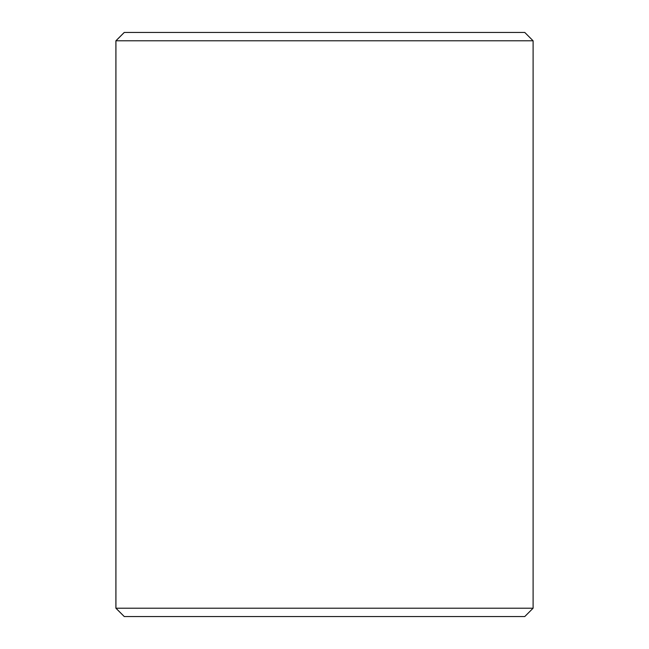 <?xml version="1.0" encoding="UTF-8"?>
<svg xmlns="http://www.w3.org/2000/svg" width="649" height="649" viewBox="0 0 649 649"><rect width="100%" height="100%" fill="white"/><g stroke="black" fill="none" stroke-linecap="round" stroke-linejoin="round"><path stroke-width="0.97" d="M115.928 608.202L124.267 616.55L115.895 608.202L115.895 40.798L124.235 32.45L524.765 32.45L533.105 40.798L115.928 40.798L115.928 608.202L533.105 608.202L533.105 40.798M124.267 32.45L115.928 40.798M124.267 616.55L524.765 616.55L533.105 608.202"/></g></svg>
